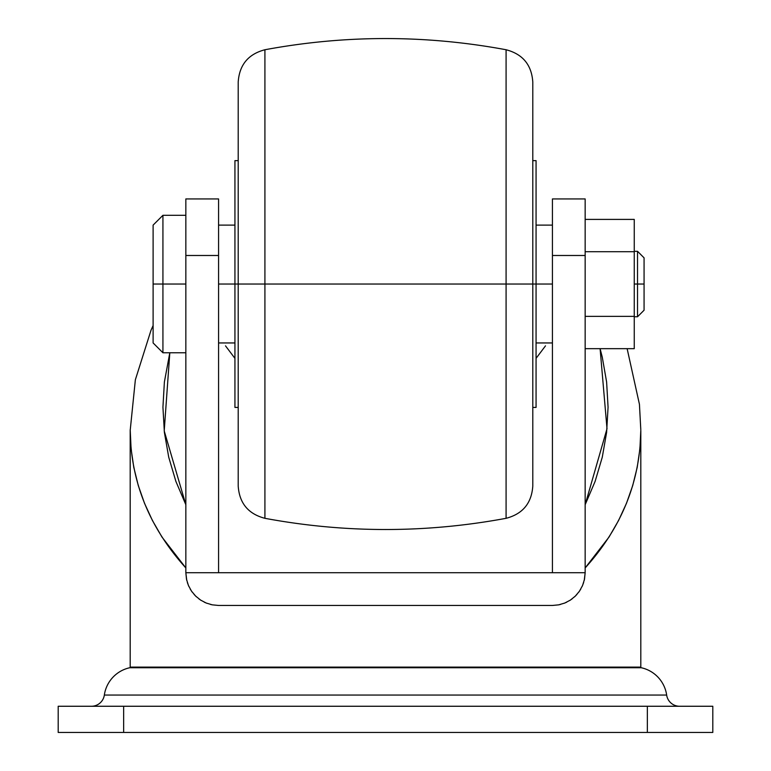 <?xml version="1.0" encoding="UTF-8"?>
<svg xmlns="http://www.w3.org/2000/svg" width="771" height="771" viewBox="0 0 771 771"><rect width="100%" height="100%" fill="white"/><g stroke="black" fill="none" stroke-linecap="round" stroke-linejoin="round"><path stroke-width="1.16" d="M637.53 284.036L634.254 284.036L637.53 284.036L637.53 316.765L637.53 284.036L644.074 284.036L637.53 284.036L637.53 251.298L637.53 284.036M644.074 310.221L644.074 257.851L644.074 310.221L637.53 316.765L634.254 316.765M185.84 284.036L162.932 284.036L162.932 352.771L162.932 284.036L153.111 284.036L153.111 342.95L153.111 284.036L162.932 284.036L162.932 215.302L162.932 284.036L185.84 284.036M234.933 284.036L218.569 284.036L234.933 284.036L234.933 407.425L234.933 284.036L238.21 284.036L234.933 284.036L234.933 160.638L234.933 284.036M536.067 160.638L536.067 407.425L536.067 284.036L552.431 284.036L532.79 284.036L532.79 486.144L532.79 284.036L506.084 284.036L506.084 518.314L506.084 284.036L264.916 284.036L264.916 518.314L264.916 284.036L238.21 284.036L238.21 486.144L238.21 81.928L238.21 284.036L264.916 284.036L264.916 518.314L264.916 49.749L264.916 284.036L506.084 284.036L506.084 518.314L506.084 49.749L506.084 284.036L536.067 284.036L536.067 160.638L532.79 160.638M545.492 345.851L536.067 358.361L545.492 345.851M225.508 345.851L234.933 358.361L225.508 345.851M641.318 667.753A0.655 0.655 0 0 1 640.807 667.117L640.807 430.449L639.901 448.982L637.203 467.38L632.721 485.528L626.495 503.28L618.564 520.512L608.984 537.117L585.16 567.938C621.648 527.528 640.19 481.702 640.807 430.449L640.807 667.117A0.655 0.655 0 0 0 641.318 667.753L129.682 667.753A32.729 32.729 0 0 0 104.345 695.047A13.088 13.088 0 0 1 91.392 706.265A13.088 13.088 0 0 0 104.345 695.047L666.655 695.047A32.729 32.729 0 0 0 641.318 667.753A32.729 32.729 0 0 1 666.655 695.047A13.088 13.088 0 0 0 679.608 706.265A13.088 13.088 0 0 1 666.655 695.047L104.345 695.047A32.729 32.729 0 0 1 129.682 667.753A0.655 0.655 0 0 0 130.193 667.117A0.655 0.655 0 0 1 129.682 667.753L641.318 667.753M186.765 580.457L185.84 572.718L185.84 198.985M188.847 586.432L187.363 582.587M192.181 592.089L190.215 589.073M196.403 596.802L194.09 594.451M201.25 600.493L198.86 598.855M206.657 603.211L204.257 602.161M212.488 604.878L210.57 604.464M552.479 605.457L218.521 605.457M560.411 604.464L558.503 604.888M566.714 602.17L564.333 603.211M572.14 598.855L569.74 600.503M576.93 594.422L574.607 596.793M580.775 589.092L578.809 592.099M583.657 582.519L582.153 586.423M585.16 198.985L585.16 572.718L584.245 580.418M130.193 667.117L640.807 667.117L130.193 667.117L130.193 430.449L130.193 667.117M153.111 325.545L151.01 330.258L135.368 379.737L130.193 430.449C130.81 481.702 149.352 527.528 185.84 567.938L162.016 537.117L152.436 520.512L144.505 503.28L138.279 485.528L133.797 467.38L131.099 448.982L130.203 429.726M552.431 198.985L552.431 255.49L585.16 255.49L585.16 572.718L185.84 572.718L185.84 255.49L218.569 255.49L218.569 198.937L185.84 198.937L185.84 255.49L218.569 255.49L218.569 572.718L218.569 198.985M552.431 255.49L552.431 572.718L552.431 255.49L585.16 255.49L585.16 198.937L552.431 198.937L552.431 255.49M640.797 429.707L639.438 404.312L627.131 348.665M647.351 706.265L58.191 706.265L58.191 732.45L58.191 706.265L123.649 706.265L123.649 732.45L123.649 706.265L647.351 706.265L647.351 732.45L712.809 732.45L712.809 706.265L647.351 706.265L712.809 706.265L712.809 732.45L647.351 732.45L647.351 706.265M58.191 732.45L647.351 732.45L58.191 732.45M585.16 504.697L595.087 481.461L602.267 457.251L606.613 432.396L608.068 407.204L606.613 382.011L602.267 357.146L600.098 348.665L607.008 428.734L585.16 504.697L585.16 518.401M585.16 518.681L585.16 531.132M585.16 535.643L585.16 546.562M585.16 561.057L585.16 567.331M185.84 504.697L175.913 481.461L168.733 457.251L164.387 432.396L162.932 407.204L164.387 382.011L169.813 352.771L164.213 430.883L185.84 504.697L185.84 517.071M185.84 567.35L185.84 560.748M185.84 546.36L185.84 535.353M185.84 530.862L185.84 518.517M558.705 604.85L552.431 605.457L558.705 604.85L564.767 603.038L570.367 600.108L575.339 596.099L579.445 591.203L582.558 585.497L584.495 579.291L585.16 572.718L584.495 579.291L582.558 585.497L579.445 591.203L575.339 596.099L570.367 600.108L564.767 603.038L558.782 604.83M186.495 579.233L185.84 572.718L186.495 579.233L188.432 585.478L186.495 579.233M191.516 591.155L188.432 585.478L191.516 591.155L195.651 596.089L191.516 591.155M200.614 600.089L195.651 596.089L200.614 600.089L206.204 603.028L200.614 600.089M212.276 604.84L206.204 603.028L212.276 604.84L218.569 605.457L212.276 604.84M532.79 485.171L532.79 82.892M532.79 284.036L532.79 81.928L532.79 284.036M506.084 284.036L506.084 49.749L506.084 284.036M264.916 284.036L264.916 49.749L264.916 284.036M532.79 81.928C531.585 64.812 522.68 54.086 506.084 49.749C425.698 34.82 345.302 34.82 264.916 49.749C248.32 54.086 239.415 64.812 238.21 81.928L238.21 485.171M153.111 225.113L153.111 284.036L153.111 225.113L162.932 215.302L185.84 215.302M634.254 219.407L634.254 348.665L585.16 348.665L634.254 348.665L634.254 316.351L585.16 316.351L634.254 316.351L634.254 251.722L585.16 251.722L634.254 251.722L634.254 219.407L585.16 219.407L634.254 219.407M218.569 605.457L552.431 605.457M585.16 572.718L185.84 572.718M185.84 352.771L162.932 352.771L153.111 342.95M234.933 342.95L218.569 342.95M552.431 342.95L536.067 342.95M238.21 407.425L234.933 407.425M532.79 486.144C531.585 503.251 522.68 513.978 506.084 518.314C425.698 533.243 345.302 533.243 264.916 518.314C248.32 513.978 239.415 503.251 238.21 486.144M536.067 407.425L532.79 407.425M238.21 160.638L234.933 160.638M552.431 225.113L536.067 225.113M234.933 225.113L218.569 225.113M634.254 251.298L637.53 251.298L644.074 257.851"/></g></svg>
